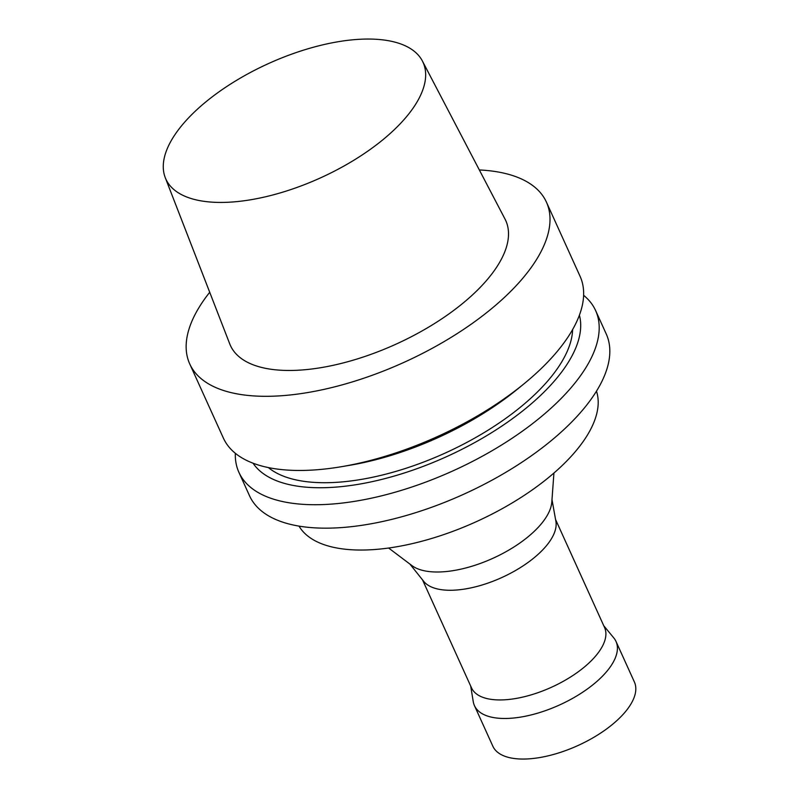 <?xml version="1.0" encoding="UTF-8"?>
<svg xmlns="http://www.w3.org/2000/svg" width="799" height="799" viewBox="0 0 799 799"><rect width="100%" height="100%" fill="white"/><g stroke="black" fill="none" stroke-linecap="round" stroke-linejoin="round"><path stroke-width="1.2" d="M479.34 169.957A195.845 87.081 155.6 0 1 493.542 171.266A195.845 87.081 155.6 0 1 546.426 202.127A195.845 87.081 155.6 0 1 404.054 362.327A195.845 87.081 155.6 0 1 189.733 363.925A195.845 87.081 155.6 0 1 209.718 292.264M422.391 61.004L505.018 219.076A151.171 67.216 155.6 0 1 395.845 344.239A151.171 67.216 155.6 0 1 229.762 343.94L165.253 177.648A141.223 62.791 155.6 0 1 232.479 82.846A141.223 62.791 155.6 0 1 384.938 40.15A141.223 62.791 155.6 0 1 422.391 61.004A141.223 62.791 155.6 0 1 320.399 177.927A141.223 62.791 155.6 0 1 165.253 177.648M546.426 202.127L580.064 276.284A195.845 87.081 155.6 0 1 523.715 384.049A195.845 87.081 155.6 0 1 341.572 466.676A195.845 87.081 155.6 0 1 223.37 438.082L189.733 363.925M523.715 384.049L517.093 389.453A179.665 79.88 155.6 0 1 350.002 465.248L341.572 466.676M572.623 329.568A170.976 76.025 155.6 0 1 445.203 453.053A170.976 76.025 155.6 0 1 268.374 467.585M579.405 315.186A179.665 79.88 155.6 0 1 446.801 456.569A179.665 79.88 155.6 0 1 253.073 463.22M583.63 295.32A195.845 87.081 155.6 0 1 595.605 310.541A195.845 87.081 155.6 0 1 453.233 470.741A195.845 87.081 155.6 0 1 238.911 472.339A195.845 87.081 155.6 0 1 235.345 453.303M595.605 310.541L606.241 333.982A195.845 87.081 155.6 0 1 463.859 494.182A195.845 87.081 155.6 0 1 249.538 495.789L238.911 472.339M596.473 391.17A163.515 72.699 155.6 0 1 476.334 521.667A163.515 72.699 155.6 0 1 299.006 526.112M553.927 473.038L551.809 502.082A79.051 35.146 155.6 0 1 492.943 558.291A79.051 35.146 155.6 0 1 411.875 565.552L388.624 548.024M551.989 499.635L555.894 521.328A73.049 32.479 155.6 0 1 501.702 577.597A73.049 32.479 155.6 0 1 423.67 581.302L409.927 564.084M555.565 519.49L604.563 627.515A73.049 32.479 155.6 0 1 551.45 687.27A73.049 32.479 155.6 0 1 471.51 687.869L422.511 579.844M603.764 625.747L613.782 637.902A77.713 34.557 155.6 0 1 615.989 641.417A77.713 34.557 155.6 0 1 559.49 704.998A77.713 34.557 155.6 0 1 474.446 705.627A77.713 34.557 155.6 0 1 473.248 701.652L470.701 686.101M615.989 641.417L634.396 681.996A77.713 34.557 155.6 0 1 577.897 745.567A77.713 34.557 155.6 0 1 492.843 746.206L474.446 705.627"/></g></svg>
